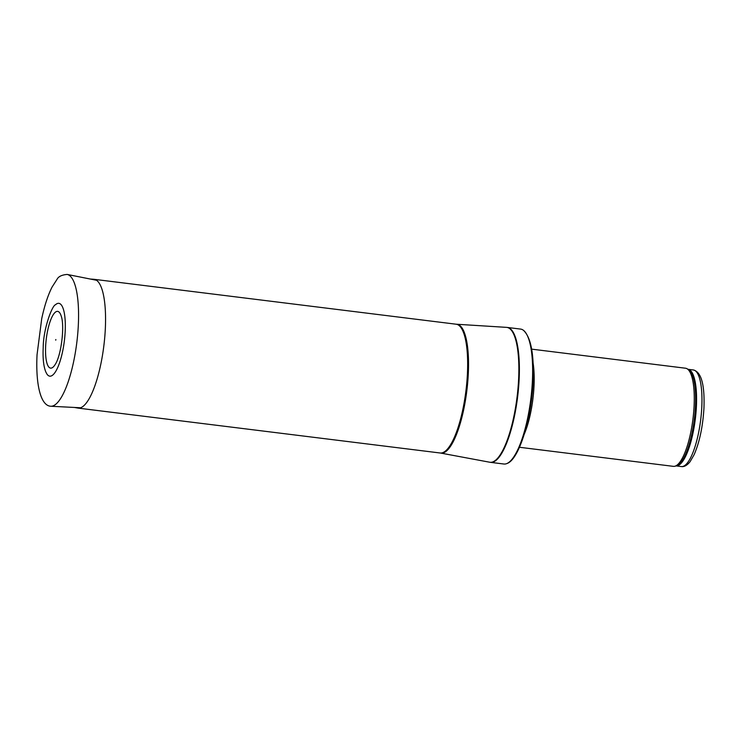 <?xml version="1.0" encoding="UTF-8"?>
<svg xmlns="http://www.w3.org/2000/svg" width="741" height="741" viewBox="0 0 741 741"><rect width="100%" height="100%" fill="white"/><g stroke="black" fill="none" stroke-linecap="round" stroke-linejoin="round"><path stroke-width="1.11" d="M531.649 349.141L685.518 368.221A49.434 13.634 97.1 0 1 686.898 368.666A49.434 13.634 97.1 0 1 694.085 406.087A49.434 13.634 97.1 0 1 674.801 466.256A49.434 13.634 97.1 0 1 673.356 466.348L519.478 447.268M533.131 363.275A49.434 13.634 97.1 0 1 534.002 386.237A49.434 13.634 97.1 0 1 524.369 433.911M532.39 381.161A67.977 18.757 97.1 0 1 506.937 463.523A67.977 18.757 97.1 0 1 503.88 464.014L490.616 462.365A67.977 18.757 97.1 0 0 519.126 379.512A67.977 18.757 97.1 0 0 507.344 327.448L520.608 329.087A67.977 18.757 97.1 0 1 523.452 330.31A67.977 18.757 97.1 0 1 532.39 381.161M90.383 279.051L93.801 279.283A64.884 17.904 97.1 0 1 94.07 279.311A64.884 17.904 97.1 0 1 105.315 329.013A64.884 17.904 97.1 0 1 78.101 408.106A64.884 17.904 97.1 0 1 77.833 408.059L74.461 407.457M55.742 340.165L55.844 339.526L55.742 340.165M46.868 373.964A36.689 10.124 -82.9 0 0 64.347 341.008A36.689 10.124 -82.9 0 0 55.445 304.792C52.342 305.264 43.265 328.439 43.2 347.779C42.7 358.338 43.571 366.397 45.812 371.954L46.868 373.964M45.646 346.214A28.593 7.892 -82.9 0 0 45.646 346.306A28.593 7.892 -82.9 0 0 55.297 364.303C61.197 355.485 64.828 326.207 61.262 316.222A28.593 7.892 -82.9 0 0 52.287 316.37A28.593 7.892 -82.9 0 0 45.646 346.214M701.783 407.244A48.665 13.421 97.1 0 1 681.368 466.561C684.156 467.043 687.064 465.413 690.093 461.671L694.132 454.668C699.578 442.053 702.857 426.52 703.95 408.096C704.802 384.616 701.264 371.908 693.344 369.972A48.665 13.421 97.1 0 1 701.783 407.244M693.344 369.972L688.148 369.324A48.665 13.421 97.1 0 1 696.401 406.577A48.665 13.421 97.1 0 1 676.181 465.913L681.368 466.561M686.898 368.666L688.343 369.426A48.85 13.477 97.1 0 1 695.456 406.411A48.85 13.477 97.1 0 1 676.394 465.857L674.801 466.256M456.734 324.262A64.912 17.904 97.1 0 1 468.284 374.02A64.912 17.904 97.1 0 1 440.756 453.084L440.2 453.001A64.884 17.904 97.1 0 0 467.414 373.918A64.884 17.904 97.1 0 0 456.169 324.215L506.511 327.365A67.959 18.747 97.1 0 1 518.607 379.457A67.959 18.747 97.1 0 1 489.782 462.236L490.616 462.365M67.153 274.439A66.421 18.321 97.1 0 1 76.805 342.555A66.421 18.321 97.1 0 1 50.805 406.253C40.338 405.79 35.587 383.393 37.05 354.707L41.718 318.676C44.497 305.727 47.943 295.196 52.065 287.073L57.001 279.385C58.419 276.532 61.809 274.883 67.153 274.439L96.487 280.265M506.937 463.523C518.82 459.92 531.51 419.184 533.075 381.624C534.205 354.485 530.991 337.377 523.452 330.31M506.511 327.365L507.344 327.448M440.756 453.084L489.782 462.236M456.169 324.215L94.07 279.311M440.2 453.001L78.101 408.106M50.805 406.253L80.676 407.772"/></g></svg>

